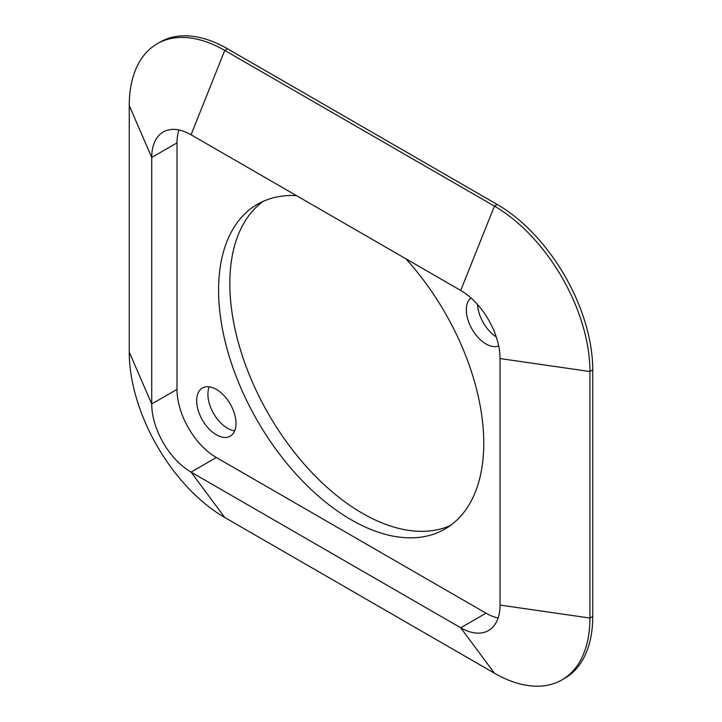 <?xml version="1.0" encoding="UTF-8"?>
<svg xmlns="http://www.w3.org/2000/svg" width="722" height="722" viewBox="0 0 722 722"><rect width="100%" height="100%" fill="white"/><g stroke="black" fill="none" stroke-linecap="round" stroke-linejoin="round"><path stroke-width="1.08" d="M157.234 43.735L160.04 42.12A135.068 77.985 60 0 1 227.574 48.807L497.241 204.497A135.068 77.985 60 0 1 592.744 369.917L592.744 616.435A135.068 77.985 60 0 1 564.766 678.265L561.96 679.88A135.068 77.985 -120 0 0 589.937 618.05L589.937 371.541A135.068 77.985 -120 0 0 494.426 206.122L224.759 50.432A135.068 77.985 -120 0 0 157.234 43.735A135.068 77.985 -120 0 0 129.256 105.565L129.256 352.083A135.068 77.985 -120 0 0 224.759 517.503L494.426 673.193A135.068 77.985 -120 0 0 561.96 679.88M450.366 525.526A187.503 108.255 60 0 1 362.408 513.288A187.503 108.255 60 0 1 241.491 353.175A187.503 108.255 60 0 1 263.205 201.339M234.668 430.872A27.806 16.055 60 0 1 227.574 428.308A27.806 16.055 60 0 1 209.236 386.812M496.24 336.876A27.806 16.055 60 0 1 477.603 304.594M405.845 258.765A187.503 108.255 60 0 1 444.923 529.064A187.503 108.255 60 0 1 351.172 519.777A187.503 108.255 60 0 1 228.675 354.547A187.503 108.255 60 0 1 257.42 204.29A187.503 108.255 60 0 1 296.498 195.635M494.426 673.193L460.717 627.779A55.612 32.111 -120 0 0 488.523 630.541A55.612 32.111 -120 0 0 500.048 605.081L500.048 358.563A55.612 32.111 -120 0 0 460.717 290.452L191.059 134.761A55.612 32.111 -120 0 0 163.244 132.009A55.612 32.111 -120 0 0 151.728 157.468L151.728 403.977A55.612 32.111 -120 0 0 191.059 472.098L460.717 627.779L486.005 613.186L216.338 457.495A55.612 32.111 -120 0 1 177.007 389.384L177.007 142.875A55.612 32.111 -120 0 1 178.93 129.969M486.005 613.186A55.612 32.111 -120 0 0 498.126 617.978M498.685 345.937A27.806 16.055 60 0 1 486.005 343.97A27.806 16.055 60 0 1 468.172 320.532A27.806 16.055 60 0 1 470.979 297.942M216.338 434.788A27.806 16.055 60 0 1 198.171 410.286A27.806 16.055 60 0 1 202.431 388.003A27.806 16.055 60 0 1 216.338 389.384A27.806 16.055 60 0 1 234.506 413.887A27.806 16.055 60 0 1 230.237 436.169A27.806 16.055 60 0 1 216.338 434.788M500.048 605.081L589.937 618.05L592.744 616.435M224.759 517.503L191.059 472.098L216.338 457.495M129.256 105.565L151.728 157.468L177.007 142.875M129.256 352.083L151.728 403.977L177.007 389.384M500.048 358.563L589.937 371.541L592.744 369.917M460.717 290.452L494.426 206.122L497.241 204.497M191.059 134.761L224.759 50.432L227.574 48.807"/></g></svg>
